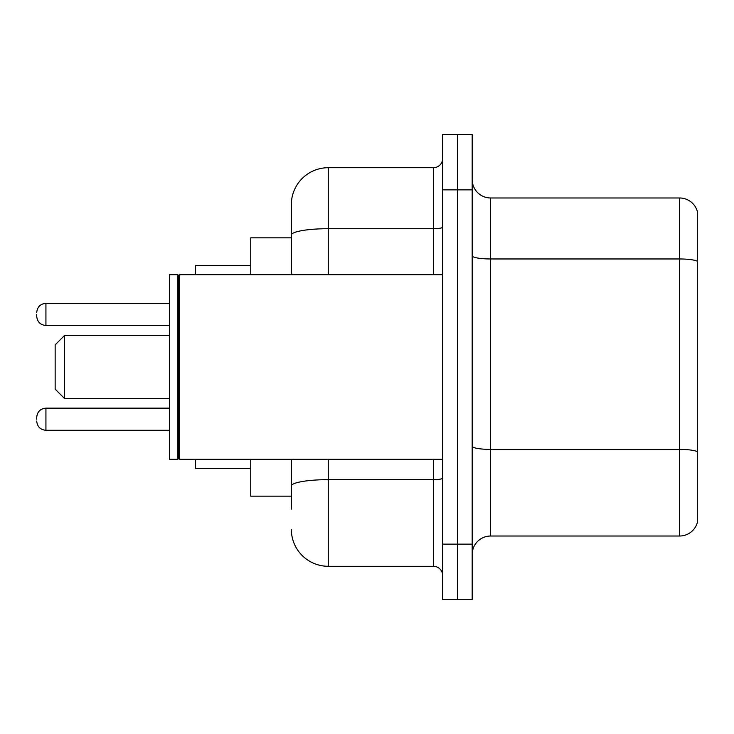 <?xml version="1.0" encoding="UTF-8"?>
<svg xmlns="http://www.w3.org/2000/svg" width="734" height="734" viewBox="0 0 734 734"><rect width="100%" height="100%" fill="white"/><g stroke="black" fill="none" stroke-linecap="round" stroke-linejoin="round"><path stroke-width="1.1" d="M291.343 237.834L250.753 237.834L250.753 274.736M291.343 496.166L250.753 496.166L250.753 459.264M291.343 509.084L291.343 459.264M442.657 544.142L442.657 599.504L457.42 599.504L457.42 544.142L457.42 599.504L472.182 599.504L472.182 544.142L457.42 544.142L457.42 189.858L457.42 544.142L442.657 544.142L442.657 189.858L457.42 189.858L457.42 134.496L457.42 189.858L472.182 189.858L472.182 544.142M472.182 189.858L472.182 134.496L442.657 134.496L442.657 189.858M328.254 459.264L328.254 566.29L433.427 566.29L433.427 459.264M291.343 274.736L291.343 204.621A36.902 36.902 0 0 1 328.254 167.71L433.427 167.71A9.23 9.23 0 0 0 442.657 158.489M291.343 204.621L291.343 224.916M442.657 575.511A9.23 9.23 0 0 0 433.427 566.29M328.254 566.29A36.902 36.902 0 0 1 291.343 529.379M472.182 554.482A18.451 18.451 0 0 1 490.633 536.022L679.583 536.022L679.583 197.978L490.633 197.978A18.451 18.451 0 0 1 472.182 179.518A18.451 18.451 0 0 0 490.633 197.978L490.633 536.022M697.3 211.264A18.451 18.451 0 0 0 679.583 197.978A18.451 18.451 0 0 1 697.3 211.264L697.3 522.736A18.451 18.451 0 0 1 679.583 536.022M697.3 261.533L697.3 451.704A18.451 3.202 180 0 0 679.583 449.401L490.633 449.401A18.451 3.202 0 0 1 472.182 446.189M64.381 398.369L64.381 335.631L55.151 344.861L55.151 389.139L64.381 398.369L169.554 398.369M195.391 459.264L195.391 468.485L250.753 468.485M250.753 265.515L195.391 265.515L195.391 274.736M179.711 459.264L178.784 458.337L178.784 275.663L179.711 274.736L179.711 459.264L442.657 459.264M177.857 459.264L169.554 459.264L169.554 274.736L177.857 274.736L177.857 459.264L178.784 458.337M36.7 419.224L36.7 417.38L36.7 419.224M36.7 314.409L36.7 316.253L36.7 314.409M442.657 478.054A9.23 1.606 0 0 1 433.427 479.66L328.254 479.66A36.902 6.404 180 0 0 291.343 486.073M328.254 167.71L328.254 228.705L433.427 228.705L433.427 167.71M291.343 235.119A36.902 6.404 180 0 1 328.254 228.705L328.254 274.736M433.427 274.736L433.427 228.705A9.23 1.606 0 0 0 442.657 227.1M697.3 261.276A18.451 3.202 180 0 0 679.583 258.964L490.633 258.964A18.451 3.202 0 0 1 472.182 255.762M36.7 417.38C37.296 411.719 40.37 408.645 45.93 408.15L45.93 430.289L169.554 430.289M169.554 303.335L45.93 303.335L45.93 325.483C40.37 324.988 37.296 321.914 36.7 316.253M64.381 335.631L169.554 335.631M178.784 275.663L177.857 274.736M179.711 274.736L442.657 274.736M45.93 408.15L169.554 408.15M45.93 430.289C40.37 429.794 37.296 426.72 36.7 421.068M45.93 325.483L169.554 325.483M45.93 303.335C40.37 303.83 37.296 306.913 36.7 312.565"/></g></svg>
